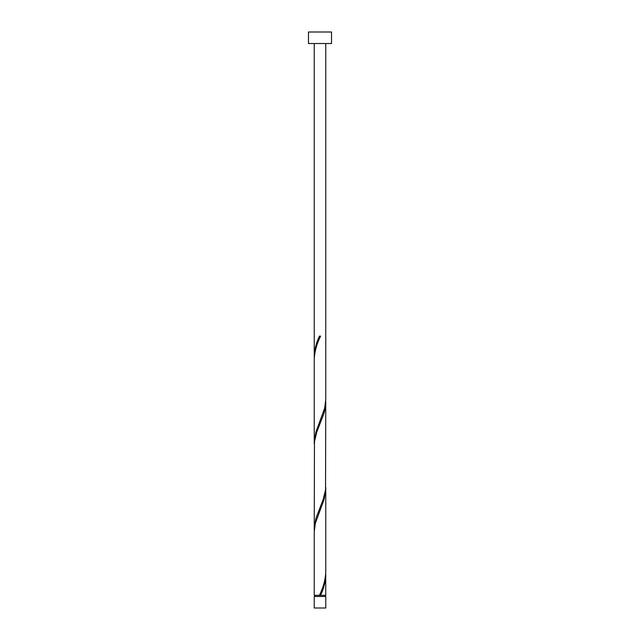 <?xml version="1.0" encoding="UTF-8"?>
<svg xmlns="http://www.w3.org/2000/svg" width="640" height="640" viewBox="0 0 640 640"><rect width="100%" height="100%" fill="white"/><g stroke="black" fill="none" stroke-linecap="round" stroke-linejoin="round"><path stroke-width="0.96" d="M325.76 608L314.24 608L314.24 596.48L325.76 596.48L325.76 608M325.184 596.48L325.184 595.328M314.816 596.48L314.816 595.328M331.52 43.52L308.48 43.52L308.48 32L331.52 32L331.52 43.52M325.76 43.52L325.76 399.544L324.672 408.128L315.872 432.128L314.24 442.744L314.24 359.112C314.672 351.44 316.784 343.784 320.576 336.128L319.424 336.128C316.232 342.872 314.504 349.616 314.24 356.344L314.24 43.52M320.288 336.808L320.576 336.128M319.712 594.648L319.424 595.328L314.24 595.328L314.24 531.912L315.328 523.328L324.128 499.328L325.76 488.712L325.76 572.344C325.328 580.016 323.216 587.672 319.424 595.328L325.76 595.328L325.728 573.728M320.576 595.328C323.768 588.584 325.496 581.84 325.76 575.112M325.76 402.312L325.544 489.728L323.24 499.328L315.872 518.528L314.24 529.144L314.456 441.728L316.76 432.128L324.128 412.928L325.248 408.128L325.728 400.928M314.24 529.144L314.272 530.528M325.76 488.712L325.728 487.328M314.24 442.744L314.272 444.128M314.24 356.344L314.272 357.728"/></g></svg>
